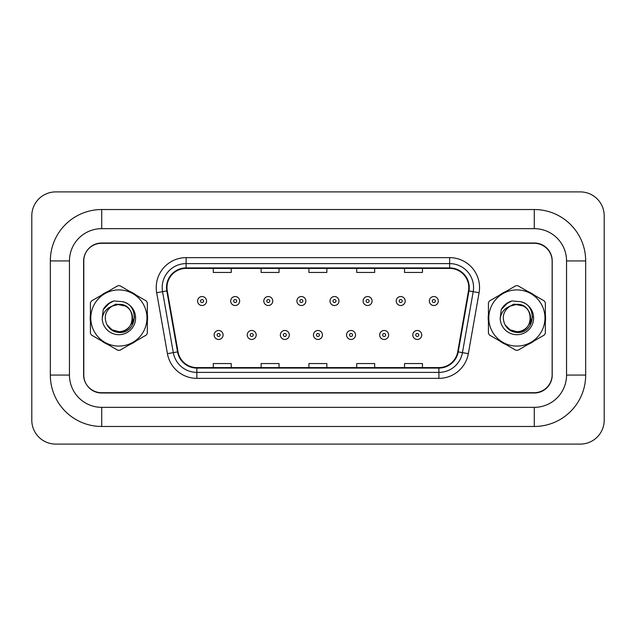 <?xml version="1.0" encoding="UTF-8"?>
<svg xmlns="http://www.w3.org/2000/svg" width="636" height="636" viewBox="0 0 636 636"><rect width="100%" height="100%" fill="white"/><g stroke="black" fill="none" stroke-linecap="round" stroke-linejoin="round"><path stroke-width="0.95" d="M90.185 318A28.684 28.684 0 0 0 90.415 321.578A28.684 28.684 0 0 1 90.415 314.423A28.684 28.684 0 0 0 90.185 318M101.545 340.856A28.684 28.684 0 0 0 107.738 344.442A28.684 28.684 0 0 1 101.545 340.856M130.006 344.442A28.684 28.684 0 0 0 136.199 340.856A28.684 28.684 0 0 1 130.006 344.442M147.337 321.578A28.684 28.684 0 0 0 147.337 314.423A28.684 28.684 0 0 1 147.337 321.578M488.202 318A28.684 28.684 0 0 0 488.424 321.578A28.684 28.684 0 0 1 488.424 314.423A28.684 28.684 0 0 0 488.202 318M499.554 340.856A28.684 28.684 0 0 0 505.755 344.442A28.684 28.684 0 0 1 499.554 340.856M528.023 344.442A28.684 28.684 0 0 0 534.216 340.856A28.684 28.684 0 0 1 528.023 344.442M545.346 321.578A28.684 28.684 0 0 0 545.346 314.423A28.684 28.684 0 0 1 545.346 321.578M166.982 287.52A19.128 19.128 0 0 1 186.102 268.4L449.652 268.4A19.128 19.128 0 0 1 468.486 290.843L457.737 351.795A19.128 19.128 0 0 1 438.904 367.6L196.85 367.6A19.128 19.128 0 0 1 178.024 351.795L167.276 290.843A19.128 19.128 0 0 1 166.982 287.52M166.505 287.52A19.605 19.605 0 0 0 166.799 290.922L177.547 351.883A19.605 19.605 0 0 0 196.85 368.077L438.904 368.077A19.605 19.605 0 0 0 458.214 351.883L468.963 290.922A19.605 19.605 0 0 0 449.652 267.923L186.102 267.923A19.605 19.605 0 0 0 166.505 287.52M156.679 292.711A29.884 29.884 0 0 1 186.102 257.644L449.652 257.644A29.884 29.884 0 0 1 479.083 292.711L468.335 353.664A29.884 29.884 0 0 1 438.904 378.356L196.85 378.356A29.884 29.884 0 0 1 167.427 353.664L156.679 292.711L162.562 291.67A23.906 23.906 0 0 1 186.102 263.614L449.652 263.614A23.906 23.906 0 0 1 473.2 291.67L462.452 352.63A23.906 23.906 0 0 1 438.904 372.386L196.85 372.386A23.906 23.906 0 0 1 173.31 352.63L162.562 291.67A23.906 23.906 0 0 1 162.204 287.52M136.199 295.144A28.684 28.684 0 0 0 130.006 291.558A28.684 28.684 0 0 1 136.199 295.144M107.738 291.558A28.684 28.684 0 0 0 101.545 295.144A28.684 28.684 0 0 1 107.738 291.558M534.216 295.144A28.684 28.684 0 0 0 528.023 291.558A28.684 28.684 0 0 1 534.216 295.144M505.755 291.558A28.684 28.684 0 0 0 499.554 295.144A28.684 28.684 0 0 1 505.755 291.558M552.143 261.229A17.927 17.927 0 0 0 534.216 243.294L101.545 243.294A17.927 17.927 0 0 0 83.61 261.229L83.61 374.771A17.927 17.927 0 0 0 101.545 392.706L534.216 392.706A17.927 17.927 0 0 0 552.143 374.771L552.143 261.229M308.913 268.4L308.913 272.447L326.848 272.447L326.848 268.4M261.11 268.4L261.11 272.447L279.037 272.447L279.037 268.4M213.299 268.4L213.299 272.447L231.226 272.447L231.226 268.4M356.724 268.4L356.724 272.447L374.652 272.447L374.652 268.4M404.536 268.4L404.536 272.447L422.463 272.447L422.463 268.4M326.848 367.6L326.848 363.554L308.913 363.554L308.913 367.6M279.037 367.6L279.037 363.554L261.11 363.554L261.11 367.6M231.226 367.6L231.226 363.554L213.299 363.554L213.299 367.6M374.652 367.6L374.652 363.554L356.724 363.554L356.724 367.6M422.463 367.6L422.463 363.554L404.536 363.554L404.536 367.6M206.541 301.027A4.484 4.484 0 0 1 202.065 305.511A4.484 4.484 0 0 1 197.581 301.027A4.484 4.484 0 0 1 202.065 296.543A4.484 4.484 0 0 1 206.541 301.027A4.484 4.484 0 0 0 202.065 296.543A4.484 4.484 0 0 0 197.581 301.027M214.133 334.973A4.484 4.484 0 0 1 218.617 330.489A4.484 4.484 0 0 1 223.101 334.973A4.484 4.484 0 0 1 218.617 339.457A4.484 4.484 0 0 1 214.133 334.973A4.484 4.484 0 0 0 218.617 339.457A4.484 4.484 0 0 0 223.101 334.973M534.28 209.53A51.397 51.397 0 0 1 585.677 260.927A51.397 51.397 0 0 0 534.28 209.53L101.72 209.53A51.397 51.397 0 0 0 50.324 260.927L50.324 375.073A51.397 51.397 0 0 0 101.72 426.47L534.28 426.47A51.397 51.397 0 0 0 585.677 375.073L585.677 260.927L566.549 260.927A32.269 32.269 0 0 0 534.28 228.658L101.72 228.658L534.28 228.658L534.28 209.53M534.28 426.47L534.28 407.342L101.72 407.342L534.28 407.342A32.269 32.269 0 0 0 566.549 375.073L566.549 260.927L566.549 375.073L585.677 375.073M534.28 243L101.72 243A17.927 17.927 0 0 0 83.793 260.927L83.793 375.073A17.927 17.927 0 0 0 101.72 393L534.28 393A17.927 17.927 0 0 0 552.207 375.073L552.207 260.927A17.927 17.927 0 0 0 534.28 243M101.72 209.53L101.72 228.658A32.269 32.269 0 0 0 69.451 260.927L69.451 375.073A32.269 32.269 0 0 0 101.72 407.342L101.72 426.47M604.2 215.811A23.906 23.906 0 0 0 580.294 191.905L55.706 191.905A23.906 23.906 0 0 0 31.8 215.811L31.8 420.189A23.906 23.906 0 0 0 55.706 444.095L580.294 444.095A23.906 23.906 0 0 0 604.2 420.189L604.2 215.811M239.653 301.027A4.484 4.484 0 0 1 235.169 305.511A4.484 4.484 0 0 1 230.685 301.027A4.484 4.484 0 0 1 235.169 296.543A4.484 4.484 0 0 1 239.653 301.027A4.484 4.484 0 0 0 235.169 296.543A4.484 4.484 0 0 0 230.685 301.027M272.757 301.027A4.484 4.484 0 0 1 268.281 305.511A4.484 4.484 0 0 1 263.797 301.027A4.484 4.484 0 0 1 268.281 296.543A4.484 4.484 0 0 1 272.757 301.027A4.484 4.484 0 0 0 268.281 296.543A4.484 4.484 0 0 0 263.797 301.027M305.868 301.027A4.484 4.484 0 0 1 301.385 305.511A4.484 4.484 0 0 1 296.901 301.027A4.484 4.484 0 0 1 301.385 296.543A4.484 4.484 0 0 1 305.868 301.027A4.484 4.484 0 0 0 301.385 296.543A4.484 4.484 0 0 0 296.901 301.027M338.98 301.027A4.484 4.484 0 0 1 334.496 305.511A4.484 4.484 0 0 1 330.012 301.027A4.484 4.484 0 0 1 334.496 296.543A4.484 4.484 0 0 1 338.98 301.027A4.484 4.484 0 0 0 334.496 296.543A4.484 4.484 0 0 0 330.012 301.027M247.245 334.973A4.484 4.484 0 0 1 251.721 330.489A4.484 4.484 0 0 1 256.205 334.973A4.484 4.484 0 0 1 251.721 339.457A4.484 4.484 0 0 1 247.245 334.973A4.484 4.484 0 0 0 251.721 339.457A4.484 4.484 0 0 0 256.205 334.973M280.349 334.973A4.484 4.484 0 0 1 284.833 330.489A4.484 4.484 0 0 1 289.316 334.973A4.484 4.484 0 0 1 284.833 339.457A4.484 4.484 0 0 1 280.349 334.973A4.484 4.484 0 0 0 284.833 339.457A4.484 4.484 0 0 0 289.316 334.973M313.461 334.973A4.484 4.484 0 0 1 317.936 330.489A4.484 4.484 0 0 1 322.42 334.973A4.484 4.484 0 0 1 317.936 339.457A4.484 4.484 0 0 1 313.461 334.973A4.484 4.484 0 0 0 317.936 339.457A4.484 4.484 0 0 0 322.42 334.973M134.546 316.871L131.906 323.923M125.515 306.059L115.824 304.111L107.214 308.985M532.563 316.871L529.923 323.923M523.523 306.059L513.832 304.111L505.223 308.985M132.526 317.507A13.658 13.658 0 0 0 112.039 306.17C105.345 310.932 103.636 317.086 106.92 324.614L107.102 324.94A13.658 13.658 0 0 0 118.876 331.658C136.501 332.517 136.501 303.483 118.876 304.342L112.039 306.17L118.876 304.342C136.501 303.483 136.501 332.517 118.876 331.658A13.658 13.658 0 0 0 132.534 318C131.724 309.7 127.168 305.145 118.876 304.342C136.501 303.483 136.501 332.517 118.876 331.658C136.501 332.517 136.501 303.483 118.876 304.342C136.501 303.483 136.501 332.517 118.876 331.658C136.501 332.517 136.501 303.483 118.876 304.342C136.501 303.483 136.501 332.517 118.876 331.658L112.039 329.83L107.102 324.94L112.039 329.83L118.876 331.658L112.039 329.83L107.102 324.94L112.039 329.83L118.876 331.658L112.039 329.83L107.102 324.94L112.039 329.83L118.876 331.658L112.039 329.83L107.102 324.94C109.718 329.551 113.645 332.056 118.876 332.461C137.145 333.987 139.992 304.867 122.374 301.671L113.908 300.939C109.185 302.394 105.624 305.272 103.231 309.573L102.181 318.358A16.695 16.695 0 0 0 118.876 334.695A16.695 16.695 0 0 0 122.374 301.671M118.876 346.087A28.087 28.087 0 0 0 146.964 318A28.087 28.087 0 0 0 118.876 289.913A28.087 28.087 0 0 0 90.789 318A28.087 28.087 0 0 0 118.876 346.087M118.876 350.269A32.269 32.269 0 0 0 119.934 350.253L146.28 335.045A32.269 32.269 0 0 0 147.337 333.208L147.337 302.792A32.269 32.269 0 0 0 146.28 300.955L119.934 285.747A32.269 32.269 0 0 0 117.819 285.747L91.473 300.955A32.269 32.269 0 0 0 90.415 302.792L90.415 333.208A32.269 32.269 0 0 0 91.473 335.045L117.819 350.253A32.269 32.269 0 0 0 118.876 350.269M102.181 318.358C103.143 312.475 106.435 308.412 112.039 306.17M103.231 309.573L109.988 302.609L113.804 300.971L109.988 302.609L103.247 309.541L109.988 302.609L113.804 300.971L109.988 302.609L103.231 309.573L109.988 302.609L113.908 300.939L107.762 304.127M113.804 300.971L109.988 302.609L103.247 309.541L109.988 302.609L113.804 300.971L109.988 302.609L103.247 309.541M530.543 317.507A13.658 13.658 0 0 0 510.048 306.17C503.354 310.932 501.653 317.086 504.936 324.614L505.119 324.94A13.658 13.658 0 0 0 516.885 331.658C534.51 332.517 534.51 303.483 516.885 304.342L510.048 306.17L516.885 304.342C534.51 303.483 534.51 332.517 516.885 331.658A13.658 13.658 0 0 0 530.551 318C529.74 309.7 525.185 305.145 516.885 304.342C534.51 303.483 534.51 332.517 516.885 331.658C534.51 332.517 534.51 303.483 516.885 304.342C534.51 303.483 534.51 332.517 516.885 331.658C534.51 332.517 534.51 303.483 516.885 304.342C534.51 303.483 534.51 332.517 516.885 331.658L510.056 329.83L505.119 324.94L510.056 329.83L516.885 331.658L510.056 329.83L505.119 324.94L510.056 329.83L516.885 331.658L510.056 329.83L505.119 324.94L510.056 329.83L516.885 331.658L510.056 329.83L505.119 324.94C507.735 329.551 511.654 332.056 516.885 332.461C535.154 333.987 538.008 304.867 520.391 301.671L511.924 300.939C507.202 302.394 503.64 305.272 501.24 309.573L500.198 318.358A16.695 16.695 0 0 0 516.885 334.695A16.695 16.695 0 0 0 520.391 301.671M516.885 346.087A28.087 28.087 0 0 0 544.973 318A28.087 28.087 0 0 0 516.885 289.913A28.087 28.087 0 0 0 488.798 318A28.087 28.087 0 0 0 516.885 346.087M516.885 350.269A32.269 32.269 0 0 0 517.942 350.253L544.289 335.045A32.269 32.269 0 0 0 545.346 333.208L545.346 302.792A32.269 32.269 0 0 0 544.289 300.955L517.942 285.747A32.269 32.269 0 0 0 515.828 285.747L489.482 300.955A32.269 32.269 0 0 0 488.424 302.792L488.424 333.208A32.269 32.269 0 0 0 489.482 335.045L515.828 350.253A32.269 32.269 0 0 0 516.885 350.269M500.198 318.358C501.16 312.475 504.443 308.412 510.048 306.17M501.24 309.573L508.005 302.609L511.821 300.971L508.005 302.609L501.263 309.541L508.005 302.609L511.821 300.971L508.005 302.609L501.263 309.541L508.005 302.609L511.821 300.971L508.005 302.609L501.24 309.573L508.005 302.609L511.924 300.939L505.779 304.127M511.821 300.971L508.005 302.609L501.263 309.541M372.084 301.027A4.484 4.484 0 0 1 367.6 305.511A4.484 4.484 0 0 1 363.124 301.027A4.484 4.484 0 0 1 367.6 296.543A4.484 4.484 0 0 1 372.084 301.027A4.484 4.484 0 0 0 367.6 296.543A4.484 4.484 0 0 0 363.124 301.027M405.196 301.027A4.484 4.484 0 0 1 400.712 305.511A4.484 4.484 0 0 1 396.228 301.027A4.484 4.484 0 0 1 400.712 296.543A4.484 4.484 0 0 1 405.196 301.027A4.484 4.484 0 0 0 400.712 296.543A4.484 4.484 0 0 0 396.228 301.027M438.299 301.027A4.484 4.484 0 0 1 433.816 305.511A4.484 4.484 0 0 1 429.34 301.027A4.484 4.484 0 0 1 433.816 296.543A4.484 4.484 0 0 1 438.299 301.027A4.484 4.484 0 0 0 433.816 296.543A4.484 4.484 0 0 0 429.34 301.027M346.564 334.973A4.484 4.484 0 0 1 351.048 330.489A4.484 4.484 0 0 1 355.532 334.973A4.484 4.484 0 0 1 351.048 339.457A4.484 4.484 0 0 1 346.564 334.973A4.484 4.484 0 0 0 351.048 339.457A4.484 4.484 0 0 0 355.532 334.973M379.676 334.973A4.484 4.484 0 0 1 384.16 330.489A4.484 4.484 0 0 1 388.636 334.973A4.484 4.484 0 0 1 384.16 339.457A4.484 4.484 0 0 1 379.676 334.973A4.484 4.484 0 0 0 384.16 339.457A4.484 4.484 0 0 0 388.636 334.973M412.78 334.973A4.484 4.484 0 0 1 417.264 330.489A4.484 4.484 0 0 1 421.748 334.973A4.484 4.484 0 0 1 417.264 339.457A4.484 4.484 0 0 1 412.78 334.973A4.484 4.484 0 0 0 417.264 339.457A4.484 4.484 0 0 0 421.748 334.973M449.652 257.644L449.652 267.923M162.562 291.67L166.799 290.922M196.85 378.356L196.85 368.077M438.904 368.077L438.904 378.356M458.214 351.883L468.335 353.664M167.427 353.664L177.547 351.883M468.963 290.922L479.083 292.711M186.102 257.644L186.102 267.923M200.571 301.027A1.495 1.495 0 0 0 202.065 302.521A1.495 1.495 0 0 0 203.56 301.027A1.495 1.495 0 0 0 202.065 299.532A1.495 1.495 0 0 0 200.571 301.027M220.112 334.973A1.495 1.495 0 0 0 218.617 333.479A1.495 1.495 0 0 0 217.122 334.973A1.495 1.495 0 0 0 218.617 336.468A1.495 1.495 0 0 0 220.112 334.973M50.324 375.073L69.451 375.073L69.451 260.927L50.324 260.927M233.674 301.027A1.495 1.495 0 0 0 235.169 302.521A1.495 1.495 0 0 0 236.664 301.027A1.495 1.495 0 0 0 235.169 299.532A1.495 1.495 0 0 0 233.674 301.027M266.786 301.027A1.495 1.495 0 0 0 268.281 302.521A1.495 1.495 0 0 0 269.775 301.027A1.495 1.495 0 0 0 268.281 299.532A1.495 1.495 0 0 0 266.786 301.027M299.89 301.027A1.495 1.495 0 0 0 301.385 302.521A1.495 1.495 0 0 0 302.879 301.027A1.495 1.495 0 0 0 301.385 299.532A1.495 1.495 0 0 0 299.89 301.027M333.002 301.027A1.495 1.495 0 0 0 334.496 302.521A1.495 1.495 0 0 0 335.991 301.027A1.495 1.495 0 0 0 334.496 299.532A1.495 1.495 0 0 0 333.002 301.027M253.215 334.973A1.495 1.495 0 0 0 251.721 333.479A1.495 1.495 0 0 0 250.226 334.973A1.495 1.495 0 0 0 251.721 336.468A1.495 1.495 0 0 0 253.215 334.973M286.327 334.973A1.495 1.495 0 0 0 284.833 333.479A1.495 1.495 0 0 0 283.338 334.973A1.495 1.495 0 0 0 284.833 336.468A1.495 1.495 0 0 0 286.327 334.973M319.431 334.973A1.495 1.495 0 0 0 317.936 333.479A1.495 1.495 0 0 0 316.45 334.973A1.495 1.495 0 0 0 317.936 336.468A1.495 1.495 0 0 0 319.431 334.973M366.105 301.027A1.495 1.495 0 0 0 367.6 302.521A1.495 1.495 0 0 0 369.095 301.027A1.495 1.495 0 0 0 367.6 299.532A1.495 1.495 0 0 0 366.105 301.027M399.217 301.027A1.495 1.495 0 0 0 400.712 302.521A1.495 1.495 0 0 0 402.206 301.027A1.495 1.495 0 0 0 400.712 299.532A1.495 1.495 0 0 0 399.217 301.027M432.321 301.027A1.495 1.495 0 0 0 433.816 302.521A1.495 1.495 0 0 0 435.31 301.027A1.495 1.495 0 0 0 433.816 299.532A1.495 1.495 0 0 0 432.321 301.027M352.543 334.973A1.495 1.495 0 0 0 351.048 333.479A1.495 1.495 0 0 0 349.554 334.973A1.495 1.495 0 0 0 351.048 336.468A1.495 1.495 0 0 0 352.543 334.973M385.655 334.973A1.495 1.495 0 0 0 384.16 333.479A1.495 1.495 0 0 0 382.665 334.973A1.495 1.495 0 0 0 384.16 336.468A1.495 1.495 0 0 0 385.655 334.973M418.758 334.973A1.495 1.495 0 0 0 417.264 333.479A1.495 1.495 0 0 0 415.769 334.973A1.495 1.495 0 0 0 417.264 336.468A1.495 1.495 0 0 0 418.758 334.973"/></g></svg>
